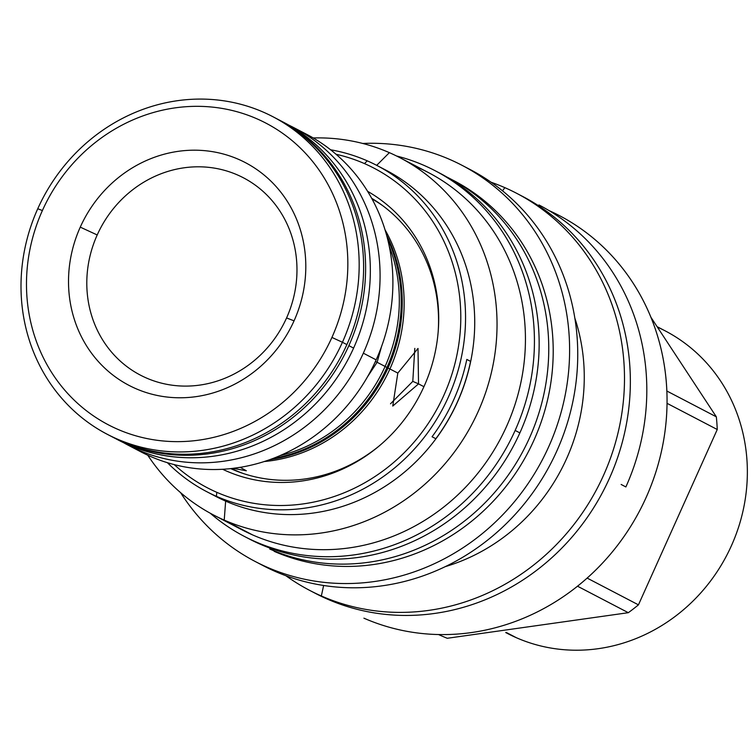<?xml version="1.0" encoding="UTF-8"?>
<svg xmlns="http://www.w3.org/2000/svg" width="755" height="755" viewBox="0 0 755 755"><rect width="100%" height="100%" fill="white"/><g stroke="black" fill="none" stroke-linecap="round" stroke-linejoin="round"><path stroke-width="1.13" d="M331.926 337.428A170.177 158.012 -62.5 0 0 256.898 118.799A170.177 158.012 -62.5 0 0 42.393 210.541A170.177 158.012 117.5 0 0 117.421 429.17A170.177 158.012 117.5 0 0 331.926 337.428A170.177 158.012 -62.5 0 0 256.898 118.799A170.177 158.012 -62.5 0 0 42.393 210.541L37.75 208.748L42.393 210.541A170.177 158.012 117.5 0 0 117.421 429.17A170.177 158.012 117.5 0 0 331.926 337.428L342.43 342.279A179.086 166.279 -62.5 0 0 263.486 112.212A179.086 166.279 -62.5 0 0 37.75 208.748A179.086 166.279 117.5 0 0 116.704 438.815A179.086 166.279 117.5 0 0 342.43 342.279L331.926 337.428M80.266 227.132A125.66 116.676 117.5 0 1 238.655 159.399A125.66 116.676 117.5 0 1 294.054 320.837A125.66 116.676 117.5 0 1 135.664 388.57A125.66 116.676 117.5 0 1 80.266 227.132L97.206 234.956A111.296 103.341 117.5 0 1 237.504 174.962A111.296 103.341 117.5 0 1 286.57 317.949A111.296 103.341 117.5 0 1 146.272 377.944A111.296 103.341 117.5 0 1 97.206 234.956A111.296 103.341 117.5 0 1 237.504 174.962A111.296 103.341 117.5 0 1 286.57 317.949A111.296 103.341 117.5 0 1 146.272 377.944A111.296 103.341 117.5 0 1 97.206 234.956L80.266 227.132A125.66 116.676 117.5 0 1 238.655 159.399A125.66 116.676 117.5 0 1 294.054 320.837L286.57 317.949L294.054 320.837A125.66 116.676 117.5 0 1 135.664 388.57A125.66 116.676 117.5 0 1 80.266 227.132M128.18 445.205A179.086 166.279 117.5 0 1 123.358 442.572A179.086 166.279 117.5 0 0 363.334 353.18A179.086 166.279 117.5 0 1 128.18 445.205L140.996 451.886A179.086 166.279 -62.5 0 0 376.15 359.861L363.334 353.18L376.15 359.861A179.086 166.279 -62.5 0 0 306.615 134.314L293.808 127.623A179.086 166.279 -62.5 0 0 288.891 125.17A179.086 166.279 -62.5 0 1 363.334 353.18A179.086 166.279 -62.5 0 0 293.808 127.623M385.097 366.449L377.113 362.277L367.572 376.688L377.113 362.277L375.395 361.522L377.113 362.277L381.502 346.668L377.113 362.277L385.097 366.449A152.085 141.213 117.5 0 1 280.114 455.576A152.085 141.213 117.5 0 0 385.097 366.449A152.085 141.213 117.5 0 0 389.269 246.281A152.085 141.213 117.5 0 1 385.097 366.449M109.513 435.446A179.086 166.279 -62.5 0 0 346.875 344.601A179.086 166.279 -62.5 0 0 275.113 117.903M134.664 448.394A179.086 166.279 -62.5 0 0 376.15 359.861A179.086 166.279 -62.5 0 0 300.131 131.115M231.728 468.751A152.085 141.213 117.5 0 0 235.702 470.743A152.085 141.213 117.5 0 1 231.332 468.544A152.085 141.213 117.5 0 0 231.728 468.751L234.975 470.45M372.385 199.056A152.085 141.213 117.5 0 0 371.979 198.848A152.085 141.213 117.5 0 1 376.283 201.179A152.085 141.213 117.5 0 0 372.385 199.056L375.631 200.755M243.233 473.498A152.085 141.213 117.5 0 1 237.731 471.346L235.437 470.356L237.731 471.346A152.085 141.213 117.5 0 0 243.233 473.498M372.045 198.961A152.085 141.213 117.5 0 1 382.851 205.775A152.085 141.213 117.5 0 0 372.045 198.961M233.484 469.487A152.085 141.213 117.5 0 1 231.455 468.534A152.085 141.213 117.5 0 0 233.484 469.487L235.437 470.356L233.474 469.487M240.184 467.326L246.328 470.771L233.031 468.345L240.184 467.326M412.796 381.369L414.797 348.395L412.796 381.369L418.534 383.88L412.796 381.369L390.505 403.793L412.796 381.369M397.819 373.083L418.006 348.451L418.534 383.88L392.76 406.058L397.819 373.083L389.92 368.959A152.085 141.213 117.5 0 1 264.231 461.531A152.085 141.213 117.5 0 0 389.92 368.959L387.995 368.072L389.92 368.959A152.085 141.213 117.5 0 0 385.059 229.841A152.085 141.213 117.5 0 1 389.92 368.959L397.819 373.083M385.059 366.543L386.994 367.43A152.085 141.213 117.5 0 1 273.074 458.436A152.085 141.213 117.5 0 0 386.994 367.43A152.085 141.213 117.5 0 0 387.579 238.873A152.085 141.213 117.5 0 1 386.994 367.43L385.059 366.543M386.664 235.371A152.085 141.213 117.5 0 1 388.032 367.978A152.085 141.213 117.5 0 1 269.677 459.682A152.085 141.213 117.5 0 0 388.032 367.978L386.994 367.43L388.032 367.978A152.085 141.213 117.5 0 0 386.664 235.371M231.794 524.055A201.491 187.08 117.5 0 0 252.623 534.927L224.226 520.11L225.641 501.122L216.468 496.337L216.761 492.298A180.237 167.346 117.5 0 0 443.94 395.139A180.237 167.346 117.5 0 0 364.486 163.599L367.251 160.834A183.965 170.809 117.5 0 0 330.596 149.783A183.965 170.809 117.5 0 1 367.251 160.834L364.486 163.599A180.237 167.346 117.5 0 0 336.041 154.265A180.237 167.346 117.5 0 1 364.486 163.599A180.237 167.346 117.5 0 1 443.94 395.139A180.237 167.346 117.5 0 1 216.761 492.298A180.237 167.346 117.5 0 1 174.197 464.589A180.237 167.346 117.5 0 0 216.761 492.298L216.468 496.337A183.965 170.809 117.5 0 1 206.785 491.703A183.965 170.809 117.5 0 1 167.412 462.692A183.965 170.809 117.5 0 0 216.468 496.337L225.641 501.122A183.965 170.809 117.5 0 1 211.409 494.025M367.591 191.308A156.842 145.621 117.5 0 1 424.046 386.418A156.842 145.621 117.5 0 1 222.631 469.27A156.842 145.621 117.5 0 0 424.046 386.418A156.842 145.621 117.5 0 0 367.591 191.308M465.995 167.44A223.461 207.483 -62.5 0 1 554.944 455.095A223.461 207.483 -62.5 0 1 275.188 571.422L267.053 567.175A223.461 207.483 117.5 0 0 545.742 453.085A223.461 207.483 117.5 0 0 461.956 165.279A223.461 207.483 117.5 0 0 450.207 159.645A223.461 207.483 117.5 0 0 362.721 143.459A223.461 207.483 117.5 0 1 450.207 159.645A223.461 207.483 117.5 0 1 548.715 446.724A223.461 207.483 117.5 0 1 267.053 567.175A223.461 207.483 117.5 0 1 180.605 492.656A223.461 207.483 117.5 0 0 255.294 561.541L263.429 565.788A223.461 207.483 117.5 0 0 275.188 571.422A223.461 207.483 117.5 0 1 259.39 563.617M453.925 180.681A206.087 191.345 -62.5 0 1 531.199 446.111A206.087 191.345 -62.5 0 1 274.169 551.329A206.087 191.345 -62.5 0 0 531.784 444.893A206.087 191.345 -62.5 0 0 451.688 179.539M449.48 178.369A206.087 191.345 -62.5 0 1 526.754 443.789A206.087 191.345 -62.5 0 1 269.724 549.017A206.087 191.345 -62.5 0 0 527.49 442.251A206.087 191.345 -62.5 0 0 446.658 176.925M213.627 515.033L242.025 529.84A201.491 187.08 117.5 0 0 252.623 534.927L224.226 520.11A201.491 187.08 117.5 0 1 213.627 515.033A201.491 187.08 117.5 0 1 147.763 455.208A201.491 187.08 117.5 0 0 224.226 520.11A201.491 187.08 -62.5 0 0 475.518 417.232A201.491 187.08 -62.5 0 0 399.971 157.729A201.491 187.08 -62.5 0 0 389.372 152.652L376.688 165.345L389.372 152.652A201.491 187.08 117.5 0 0 313.212 137.957A201.491 187.08 117.5 0 1 389.372 152.652A201.491 187.08 -62.5 0 1 478.198 411.503A201.491 187.08 -62.5 0 1 224.226 520.11L225.641 501.122A183.965 170.809 117.5 0 1 215.958 496.488L206.785 491.703M399.971 157.729L428.368 172.536A201.491 187.08 -62.5 0 1 503.915 432.049A201.491 187.08 -62.5 0 1 252.623 534.927A201.491 187.08 -62.5 0 0 506.596 426.311A201.491 187.08 -62.5 0 0 417.77 167.459M376.924 165.468A183.965 170.809 117.5 0 1 445.903 402.406A183.965 170.809 117.5 0 1 216.468 496.337A183.965 170.809 117.5 0 0 448.347 397.177A183.965 170.809 117.5 0 0 367.251 160.834A183.965 170.809 117.5 0 1 376.924 165.468L386.098 170.252A183.965 170.809 -62.5 0 1 455.076 407.19A183.965 170.809 -62.5 0 1 225.641 501.122A183.965 170.809 -62.5 0 0 456.275 404.68A183.965 170.809 -62.5 0 0 381.473 167.94M470.591 361.4A183.965 170.809 117.5 0 1 435.833 438.731L432.058 436.758L435.833 438.731A183.965 170.809 117.5 0 0 470.591 361.4L466.807 359.427A183.965 170.809 117.5 0 1 432.058 436.758A183.965 170.809 117.5 0 0 466.807 359.427L470.591 361.4M519.553 194.856A223.895 207.88 -62.5 0 1 607.218 483.115A223.895 207.88 -62.5 0 1 327.217 599.036A223.895 207.88 117.5 0 1 312.513 591.845M516.637 193.308L522.498 196.366A223.895 207.88 -62.5 0 1 606.444 484.719A223.895 207.88 -62.5 0 1 327.217 599.036L321.347 595.978A223.895 207.88 117.5 0 1 309.569 590.334A223.895 207.88 117.5 0 1 285.918 575.744A223.895 207.88 117.5 0 0 321.347 595.978L323.631 585.484L321.347 595.978A223.895 207.88 -62.5 0 0 600.584 481.662A223.895 207.88 -62.5 0 0 516.637 193.308A223.895 207.88 -62.5 0 0 504.859 187.655L502.519 190.826L504.859 187.655A223.895 207.88 117.5 0 0 491.127 182.257A223.895 207.88 117.5 0 1 504.859 187.655A223.895 207.88 -62.5 0 1 603.556 475.291A223.895 207.88 -62.5 0 1 321.347 595.978L327.217 599.036A223.895 207.88 117.5 0 1 315.439 593.392L309.569 590.334M461.956 165.279L470.091 169.516A223.461 207.483 -62.5 0 1 553.877 457.322A223.461 207.483 -62.5 0 1 275.188 571.422L267.053 567.175A223.461 207.483 117.5 0 1 255.294 561.541M445.28 566.627A188.42 174.943 -62.5 0 0 574.857 318.157A188.42 174.943 -62.5 0 1 445.28 566.627M371.677 198.291A152.661 141.742 117.5 0 1 438.117 332.511A152.661 141.742 117.5 0 0 371.677 198.291M378.784 446.28A152.661 141.742 117.5 0 1 230.69 468.61A152.661 141.742 117.5 0 0 378.784 446.28M657.794 327.019L665.164 330.86A170.611 158.408 117.5 0 1 729.141 550.593A170.611 158.408 117.5 0 1 516.354 637.711L506.322 632.482L516.354 637.711A170.611 158.408 117.5 0 1 507.379 633.407L505.727 632.548M441.684 635.946A203.642 189.08 117.5 0 1 438.551 634.54A203.642 189.08 117.5 0 0 441.684 635.946A203.642 189.08 -62.5 0 0 447.253 638.277L628.311 612.692A203.642 189.08 -62.5 0 0 638.447 604.849L717.25 429.51A203.642 189.08 -62.5 0 0 716.335 416.826L650.961 317.336L716.335 416.826L666.863 391.024L716.335 416.826A203.642 189.08 -62.5 0 1 717.25 429.51L638.447 604.849L587.135 578.085L638.447 604.849A203.642 189.08 -62.5 0 1 628.311 612.692L447.253 638.277A203.642 189.08 -62.5 0 1 441.684 635.946M621.148 484.465L625.876 486.937A223.895 207.88 -62.5 0 0 538.957 204.945A223.895 207.88 -62.5 0 1 625.876 486.937L621.148 484.465M559.191 215.496A223.895 207.88 -62.5 0 1 643.147 503.859A223.895 207.88 -62.5 0 1 363.91 618.175A223.895 207.88 -62.5 0 0 645.751 498.291A223.895 207.88 -62.5 0 0 548.913 210.522M658.067 327.396A170.611 158.408 117.5 0 1 730.953 546.743A170.611 158.408 117.5 0 1 516.354 637.711A170.611 158.408 117.5 0 1 505.746 632.548M667.052 403.33L717.25 429.51L667.052 403.33M577.509 586.201L628.311 612.692L577.509 586.201M437.428 171.942A206.228 191.477 -62.5 0 1 519.874 432.898L515.146 430.435A206.228 191.477 -62.5 0 0 435.078 170.687A206.228 191.477 -62.5 0 0 396.507 155.974A206.228 191.477 -62.5 0 1 515.146 430.435A206.228 191.477 117.5 0 1 244.346 536.399A206.228 191.477 117.5 0 1 210.211 513.202A206.228 191.477 117.5 0 0 515.146 430.435L519.874 432.898A206.228 191.477 117.5 0 1 246.725 537.617M244.346 536.399L249.075 538.862A206.228 191.477 117.5 0 0 519.874 432.898A206.228 191.477 -62.5 0 0 439.806 173.159L435.078 170.687M281.69 121.338A179.086 166.279 -62.5 0 1 353.595 348.102L348.867 345.639A179.086 166.279 -62.5 0 0 279.331 120.083A179.086 166.279 -62.5 0 0 278.34 119.564A179.086 166.279 -62.5 0 1 348.867 345.639A179.086 166.279 117.5 0 1 113.712 437.655A179.086 166.279 117.5 0 1 112.721 437.136A179.086 166.279 117.5 0 0 348.867 345.639L353.595 348.102A179.086 166.279 117.5 0 1 116.081 438.872M113.712 437.655L118.441 440.118A179.086 166.279 117.5 0 0 353.595 348.102A179.086 166.279 -62.5 0 0 284.059 122.546L279.331 120.083M107.276 434.304L111.721 436.616A179.086 166.279 -62.5 0 0 346.875 344.601L342.43 342.279A179.086 166.279 -62.5 0 0 272.904 116.723A179.086 166.279 -62.5 0 0 37.75 208.748A179.086 166.279 117.5 0 0 107.276 434.304A179.086 166.279 117.5 0 0 342.43 342.279L346.875 344.601A179.086 166.279 -62.5 0 0 277.349 119.045L272.904 116.723M423.923 386.692L418.534 383.88L423.923 386.692"/></g></svg>
